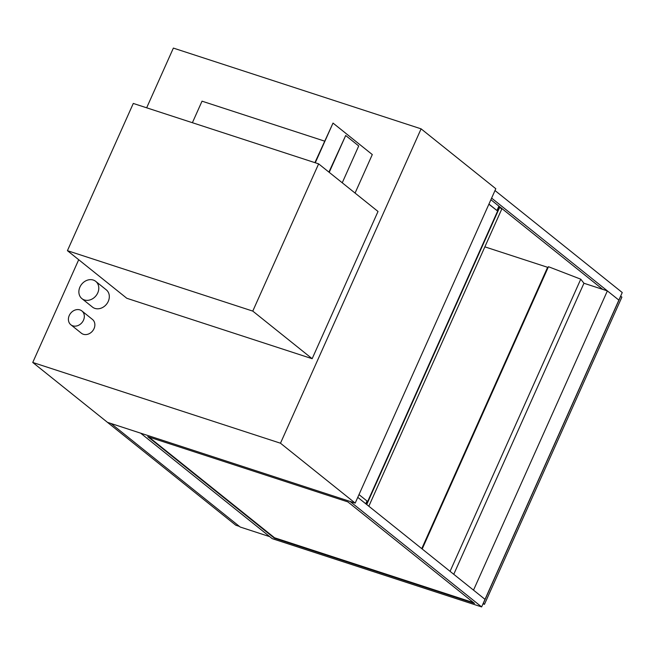 <?xml version="1.0" encoding="UTF-8"?>
<svg xmlns="http://www.w3.org/2000/svg" width="655" height="655" viewBox="0 0 655 655"><rect width="100%" height="100%" fill="white"/><g stroke="black" fill="none" stroke-linecap="round" stroke-linejoin="round"><path stroke-width="0.98" d="M72.811 325.822A8.843 7.352 -51.3 0 0 82.874 321.359A8.843 7.352 -51.3 0 0 81.9 310.961A8.843 7.352 -51.3 0 0 70.634 313.262A8.843 7.352 -51.3 0 0 70.838 324.757A8.843 7.352 -51.3 0 0 72.811 325.822M81.9 310.961L92.437 319.411A8.843 7.352 128.7 0 1 93.411 329.809A8.843 7.352 128.7 0 1 83.341 334.263A8.843 7.352 128.7 0 1 81.376 333.207L70.838 324.757M84.38 299.957A11.053 9.195 -51.3 0 0 96.965 294.382A11.053 9.195 -51.3 0 0 95.745 281.38A11.053 9.195 -51.3 0 0 81.654 284.254A11.053 9.195 -51.3 0 0 81.916 298.631A11.053 9.195 -51.3 0 0 84.38 299.957M95.745 281.38L106.274 289.829A11.053 9.195 128.7 0 1 107.502 302.831A11.053 9.195 128.7 0 1 94.918 308.399A11.053 9.195 128.7 0 1 92.453 307.072L81.916 298.631M280.479 443.214L421.1 128.847L495.81 188.73L355.19 503.106L107.461 422.344L235.808 525.228L239.37 526.391L111.022 423.507L107.461 422.344L32.75 362.461L280.479 443.214L355.19 503.106M421.1 128.847L173.37 48.085L146.663 107.797M78.706 259.724L32.75 362.461M67.424 250.677L126.808 298.279L312.157 358.703L252.773 311.1L318.633 163.865L133.284 103.441L67.424 250.677L252.773 311.1M312.157 358.703L378.017 211.467L318.633 163.865M473.54 602.641L274.535 537.763L148.873 437.032M274.355 538.164L147.735 436.656L347.879 501.902L474.498 603.402L274.355 538.164L274.535 537.763M481.63 606.915L350.024 501.419L140.612 433.151L272.218 538.647L481.63 606.915L618.869 300.105L491.618 198.105M357.761 497.35L485.011 599.35L473.516 590.139L607.373 290.894L618.869 300.105L622.25 292.539L495 190.54M488.941 204.106L496.957 210.525L498.913 206.153L490.898 199.726L602.739 289.379M368.839 506.233L501.796 209.002L499.339 207.201L366.432 504.301M499.691 207.316L366.735 504.546M358.997 494.599L367.013 501.018L365.777 503.777M488.884 204.229L496.957 210.525M499.339 207.201L498.676 206.677M483.21 603.37L484.471 604.328L621.89 297.124L620.743 296.199L483.325 603.411M482.997 603.844L484.471 604.328M453.759 574.304L583.949 283.255L580.756 279.186L548.456 266.716L422.188 548.996M580.756 279.186L450.067 571.34M548.038 267.658L547.605 267.305L421.755 548.644M547.605 267.305L484.872 246.853M583.949 283.255L607.373 290.894M269.721 536.65L240.139 527.005L111.022 423.507L140.612 433.151L269.721 536.65M192.398 122.706L202.027 101.173L324.544 141.112M355.067 193.069L372.294 154.564L333.018 123.083L314.916 162.645M333.018 123.083L315.268 162.768M328.916 172.101L345.693 135.511L329.219 172.347M342.246 182.786L358.719 145.95L345.693 135.511"/></g></svg>
